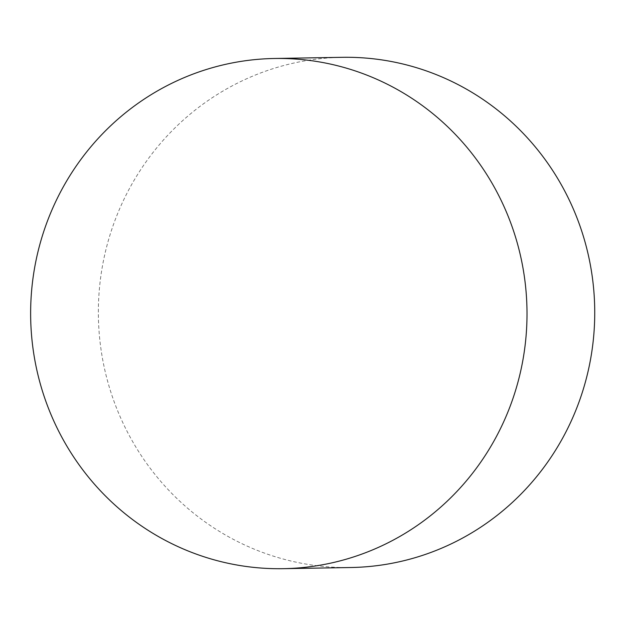 <?xml version="1.0" encoding="UTF-8"?>
<svg xmlns="http://www.w3.org/2000/svg" width="626" height="626" viewBox="0 0 626 626"><rect width="100%" height="100%" fill="white"/><g stroke="black" fill="none" stroke-linecap="round" stroke-linejoin="round"><path stroke-width="0.47" stroke-dasharray="3.13 2.35" d="M350.943 567.516A255.134 248.186 89 0 1 100.723 347.305A255.134 248.186 89 0 1 342.156 57.318"/><path stroke-width="0.94" d="M274.431 58.484L342.156 57.318A255.134 248.186 89 0 1 594.7 308.149A255.134 248.186 89 0 1 350.943 567.516L283.218 568.682A255.134 248.186 89 0 1 32.998 348.471A255.134 248.186 89 0 1 274.431 58.484A255.134 248.186 89 0 1 526.975 309.314A255.134 248.186 89 0 1 283.218 568.682"/></g></svg>
